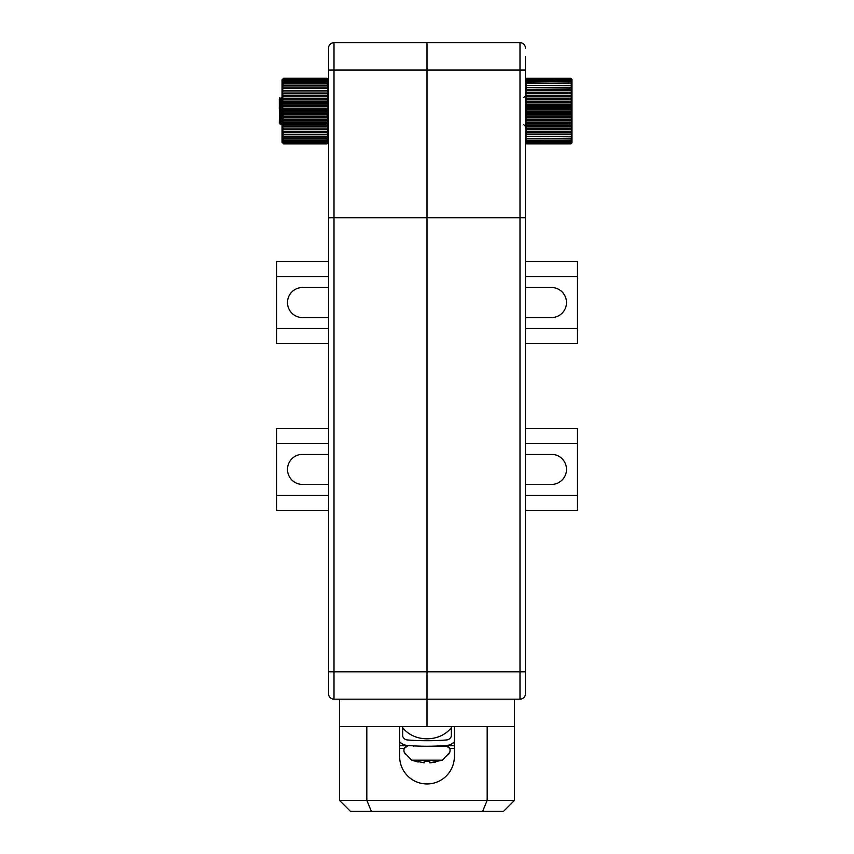 <?xml version="1.0" encoding="UTF-8"?>
<svg xmlns="http://www.w3.org/2000/svg" width="854" height="854" viewBox="0 0 854 854"><rect width="100%" height="100%" fill="white"/><g stroke="black" fill="none" stroke-linecap="round" stroke-linejoin="round"><path stroke-width="1.28" d="M328.534 454.349L302.551 454.349A15.041 15.041 0 0 0 287.499 469.401A15.041 15.041 0 0 0 302.551 484.442A15.041 15.041 0 0 1 287.499 469.401A15.041 15.041 0 0 1 302.551 454.349A15.041 15.041 0 0 0 287.499 469.401A15.041 15.041 0 0 0 302.551 484.442L328.534 484.442M302.551 454.349A15.041 15.041 0 0 0 287.499 469.401A15.041 15.041 0 0 0 302.551 484.442M302.551 317.592A15.041 15.041 0 0 1 287.499 302.551A15.041 15.041 0 0 1 302.551 287.499A15.041 15.041 0 0 0 287.499 302.551A15.041 15.041 0 0 0 302.551 317.592A15.041 15.041 0 0 1 287.499 302.551A15.041 15.041 0 0 1 302.551 287.499A15.041 15.041 0 0 0 287.499 302.551A15.041 15.041 0 0 0 302.551 317.592L328.534 317.592M328.534 217.759L333.999 217.759L328.534 217.759L328.534 48.166A5.466 5.466 0 0 1 333.999 42.7L333.999 699.159A5.466 5.466 0 0 1 328.534 693.683L328.534 217.759M525.466 56.375L525.466 217.759L427 217.759L427 70.049L427 699.159L427 217.759L333.999 217.759L525.466 217.759L525.466 693.683A5.466 5.466 0 0 1 520.001 699.159L520.001 42.7L427 42.7L427 70.049L427 42.7L333.999 42.7A5.466 5.466 0 0 0 328.534 48.166A5.466 5.466 0 0 1 333.999 42.7M328.534 443.407L276.557 443.407L276.557 495.384L328.534 495.384M328.534 510.425L276.557 510.425L276.557 495.384M276.557 443.407L276.557 428.366L328.534 428.366M302.551 287.499L328.534 287.499M328.534 328.534L276.557 328.534L276.557 276.557L328.534 276.557M276.557 328.534L276.557 343.575L328.534 343.575M328.534 674.543L328.534 685.484L328.534 671.799L525.466 671.799M482.638 811.3L487.175 800.358L514.524 800.358L503.582 811.3L350.418 811.3L339.476 800.358L487.175 800.358L487.175 726.508L427 726.508L427 699.159L427 726.508L339.476 726.508L339.476 699.159L333.999 699.159L427 699.159L339.476 699.159M400.889 742.916L399.651 742.916M328.534 261.516L276.557 261.516L276.557 276.557M551.449 454.349A15.041 15.041 0 0 1 566.501 469.401A15.041 15.041 0 0 1 551.449 484.442A15.041 15.041 0 0 0 566.501 469.401A15.041 15.041 0 0 0 551.449 454.349A15.041 15.041 0 0 1 566.501 469.401A15.041 15.041 0 0 1 551.449 484.442A15.041 15.041 0 0 0 566.501 469.401A15.041 15.041 0 0 0 551.449 454.349L525.466 454.349M525.466 317.592L551.449 317.592A15.041 15.041 0 0 0 566.501 302.551A15.041 15.041 0 0 0 551.449 287.499A15.041 15.041 0 0 1 566.501 302.551A15.041 15.041 0 0 1 551.449 317.592A15.041 15.041 0 0 0 566.501 302.551A15.041 15.041 0 0 0 551.449 287.499L525.466 287.499M551.449 484.442L525.466 484.442M525.466 443.407L577.443 443.407L577.443 495.384L525.466 495.384M577.443 443.407L577.443 428.366L525.466 428.366M525.466 328.534L577.443 328.534L577.443 276.557L525.466 276.557M551.449 317.592A15.041 15.041 0 0 0 566.501 302.551A15.041 15.041 0 0 0 551.449 287.499M525.466 261.516L577.443 261.516L577.443 276.557M577.443 328.534L577.443 343.575L525.466 343.575M453.111 742.916L454.349 742.916M487.175 726.508L514.524 726.508L514.524 699.159M427 699.159L520.001 699.159A5.466 5.466 0 0 0 525.466 693.683M525.466 510.425L577.443 510.425L577.443 495.384M525.466 48.166A5.466 5.466 0 0 0 520.001 42.7A5.466 5.466 0 0 1 525.466 48.166A5.466 5.466 0 0 0 520.001 42.7M402.661 736.212L402.661 727.597L402.661 736.212M451.339 729.626L451.339 733.821M451.339 736.212L451.339 727.597C439.97 742.51 414.073 742.574 402.661 727.597L402.661 726.508M451.339 727.597L451.339 726.508M413.101 745.841L411.959 745.766M440.675 745.852L440.675 746.257A1.089 1.089 90 0 1 439.863 745.905L442.041 745.766M399.651 741.72A10.942 10.942 0 0 0 406.91 745.382A231.701 231.701 0 0 0 447.09 745.382A10.942 10.942 0 0 0 454.349 741.72M451.617 726.508L451.617 734.504A5.466 5.466 0 0 1 446.578 739.959A249.485 249.485 0 0 1 407.422 739.959A5.466 5.466 0 0 1 402.383 734.504L402.383 726.508M413.325 745.852L413.325 746.257A1.089 1.089 -90 0 0 414.137 745.905M427 746.257L446.685 746.257L427 746.257M448.531 754.616L449.172 753.004L442.34 760.167L411.66 760.167L404.828 753.004L405.49 754.658M418.161 762.046L411.874 760.252M435.679 762.078L429.818 762.846L429.818 761.458L424.182 761.458L424.182 762.846L411.66 760.167M429.818 762.846L442.34 760.167M514.524 800.358L514.524 726.508M399.651 726.508L399.651 756.591A27.349 27.349 0 0 0 427 783.951A27.349 27.349 0 0 0 454.349 756.591L454.349 726.508M371.362 811.3L366.825 800.358L366.825 726.508M339.476 800.358L339.476 726.508M454.349 748.392L449.759 748.392L446.685 746.257C449.823 747.036 450.773 749.278 449.556 753.004M404.444 753.004C403.227 749.278 404.177 747.036 407.315 746.257L404.241 748.392L399.651 748.392M399.651 745.702L411.03 745.702M442.97 745.702L454.349 745.702M279.931 123.446L280.176 118.61L280.486 124.748L279.898 123.638M281.233 121.983L281.382 123.638M279.6 119.528L279.6 98.477L279.301 123.627M280.059 103.547L280.379 98.509L279.728 97.409L280.059 103.547L280.368 98.498L280.913 98.498L281.222 103.547L281.542 97.409L282.033 109.75M281.361 108.223L281.436 111.084C281.777 127.31 282.119 127.31 282.471 111.084M279.45 97.42L279.984 111.084C280.325 128.719 280.678 128.719 281.019 111.084M282.033 100.43L281.809 97.409L282.033 100.43M279.301 99.096L279.354 111.084C279.696 127.31 280.048 127.31 280.39 111.084L280.635 102.64M279.322 123.659L279.877 123.659L280.176 118.61M279.92 108.223L279.845 111.084C280.187 94.847 280.539 94.847 280.881 111.084C281.233 127.31 281.574 127.31 281.927 111.084L281.991 108.223M281.937 123.649L280.774 124.759M281.681 119.528L281.927 111.084M281.222 103.547L281.532 97.42L280.913 98.498M280.39 111.084C280.742 94.847 281.083 94.847 281.436 111.084M281.094 118.61L280.785 124.748L281.425 123.649M281.297 111.084C280.945 128.719 280.603 128.719 280.251 111.084C279.941 94.613 279.621 93.417 279.301 107.497L279.301 108.896M570.878 78.611L526.566 78.611L525.466 79.529L526.566 78.29L570.878 78.29L571.966 79.347L571.966 142.81L570.878 143.878L571.966 142.639L570.878 143.557L571.966 142.116L570.878 142.874L571.966 141.252L570.878 141.849L571.966 140.067L570.878 140.483L571.966 138.561L570.878 138.796L571.966 136.747L570.878 136.811L571.966 134.665L570.878 134.537L571.966 132.317L570.878 132.007L571.966 129.733L570.878 129.253L571.966 126.947L570.878 126.296L571.966 123.99L570.878 123.168L571.966 120.884L570.878 119.912L571.966 117.681L570.878 116.56L571.966 114.393L570.878 113.144L571.966 111.084L570.878 109.718L571.966 107.764L570.878 106.291L571.966 104.487L570.878 102.928L571.966 101.274L570.878 99.651L571.966 98.178L570.878 96.491L571.966 95.221L570.878 93.502L571.966 92.435L570.878 90.695L571.966 89.851L570.878 88.122L571.966 87.503L570.878 85.795L571.966 85.411L570.878 83.745L571.966 83.607L570.878 80.319L571.966 80.906L570.878 79.283L571.966 80.041L570.878 78.611L571.966 79.529L570.878 78.322L571.966 79.347M526.566 78.322L570.878 78.322M526.566 78.611L570.878 78.717M526.566 78.717L525.466 80.041L526.566 79.283L570.878 79.283M526.566 79.283L570.878 79.465M526.566 79.465L525.466 80.906L526.566 80.319L570.878 80.319M526.566 80.319L570.878 80.564M526.566 80.564L525.466 82.091L570.878 81.674M526.566 81.674L570.878 81.995M526.566 81.995L525.466 83.607L570.878 83.361M526.566 83.361L570.878 83.745M526.566 83.745L525.466 85.411L570.878 85.357M526.566 85.357L570.878 85.795M526.566 85.795L525.466 87.503L526.566 87.62L570.878 87.62M526.566 87.62L570.878 88.122M526.566 88.122L525.466 89.851L526.566 90.15L570.878 90.15M526.566 90.15L526.566 90.695L570.878 90.695M526.566 90.695L525.466 92.435L526.566 92.915L570.878 92.915M526.566 92.915L526.566 93.502L570.878 93.502M526.566 93.502L525.466 95.221L526.566 95.872L570.878 95.872M526.566 95.872L526.566 96.491L570.878 96.491M526.566 96.491L525.466 98.178L526.566 98.989L570.878 98.989M526.566 98.989L526.566 99.651L570.878 99.651M526.566 99.651L525.466 101.274L526.566 102.245L570.878 102.245M526.566 102.245L526.566 102.928L570.878 102.928M526.566 102.928L525.466 104.487L526.566 105.597L570.878 105.597M526.566 105.597L526.566 106.291L570.878 106.291M526.566 106.291L525.466 107.764L526.566 109.013L570.878 109.013M526.566 109.013L526.566 109.718L570.878 109.718M526.566 109.718L525.466 111.084L526.566 112.45L570.878 112.45M526.566 112.45L526.566 113.144L570.878 113.144M526.566 113.144L525.466 114.393L526.566 115.866L570.878 115.866M526.566 115.866L526.566 116.56L570.878 116.56M526.566 116.56L525.466 117.681L526.566 119.24L570.878 119.24M526.566 119.24L526.566 119.912L570.878 119.912M526.566 119.912L525.466 120.884L526.566 122.517L570.878 122.517M526.566 122.517L526.566 123.168L570.878 123.168M526.566 123.168L525.466 123.99L526.566 125.666L570.878 125.666M526.566 125.666L526.566 126.296L570.878 126.296M526.566 126.296L525.466 126.947L526.566 128.666L570.878 128.666M526.566 128.666L526.566 129.253L570.878 129.253M526.566 129.253L525.466 129.733L526.566 131.463L570.878 131.463M526.566 131.463L526.566 132.007L570.878 132.007M526.566 132.007L525.466 132.317L526.566 134.046L570.878 134.046M526.566 134.046L570.878 134.537M526.566 134.537L525.466 134.665L526.566 136.362L570.878 136.362M526.566 136.362L570.878 136.811M526.566 136.811L525.466 136.747L526.566 138.412L570.878 138.412M526.566 138.412L570.878 138.796M526.566 138.796L525.466 138.561L526.566 140.163L570.878 140.163M526.566 140.163L570.878 140.483M526.566 140.483L525.466 140.067L526.566 141.593L570.878 141.593M526.566 141.593L570.878 141.849M526.566 141.849L525.466 141.252L526.566 142.693L570.878 142.693M526.566 142.693L570.878 142.874M526.566 142.874L525.466 142.116L526.566 143.44L570.878 143.44M526.566 143.44L570.878 143.557M526.566 143.557L525.466 142.639L526.566 143.878L525.466 142.81L526.566 143.878L570.878 143.878L571.966 142.81M526.566 143.835L570.878 143.835M525.466 134.665L571.966 134.665M525.466 132.317L571.966 132.317M525.466 129.733L571.966 129.733M525.466 126.947L571.966 126.947M525.466 123.99L571.966 123.99M525.466 120.884L571.966 120.884M525.466 117.681L571.966 117.681M525.466 114.393L571.966 114.393M525.466 111.084L571.966 111.084M525.466 107.764L571.966 107.764M525.466 104.487L571.966 104.487M525.466 101.274L571.966 101.274M525.466 98.178L571.966 98.178M525.466 95.221L571.966 95.221M525.466 92.435L571.966 92.435M525.466 89.851L571.966 89.851M525.466 87.503L571.966 87.503M283.56 143.782L327.007 143.782M282.418 142.65L283.677 143.899L326.89 143.899L328.149 142.65M282.92 79.016L283.677 78.258L326.89 78.258L327.648 79.016M282.033 79.902L283.677 78.301L282.033 80.105L283.677 78.653L282.033 80.65L283.677 79.369L282.033 81.525L283.677 80.425L282.033 82.721L283.677 81.824L282.033 84.236L283.677 83.543L282.033 86.04L283.677 85.56L282.033 88.111L283.677 87.855L282.033 90.449L283.677 90.407L282.033 93.001L283.677 93.182L282.033 95.755L283.677 96.16L282.033 98.68L283.677 99.288L282.033 101.743L283.677 102.555L282.033 104.903L283.677 105.917L282.033 108.127L283.677 109.333L282.033 111.394L283.677 112.771L282.033 114.649L283.677 116.187L282.033 117.863L283.677 119.549L282.033 121.012L283.677 122.816L282.033 124.043L283.677 125.954L283.677 126.584L282.033 126.936L283.677 128.933L283.677 129.52L282.033 129.659L283.677 131.719L282.033 132.178L283.677 134.27L282.033 134.462L283.677 136.576L282.033 136.491L283.677 138.594L282.033 138.241L283.677 140.312L282.033 139.693L283.677 141.956L282.033 140.835L283.677 142.949L282.033 141.647L283.677 143.6L282.033 142.127L283.677 143.888L282.033 142.266L282.033 79.902L283.677 78.28L326.89 78.28L328.534 79.902L326.89 78.301L328.534 80.105L326.89 78.653L328.534 80.65L326.89 79.369L328.534 81.525L326.89 80.425L328.534 82.721L326.89 81.824L328.534 84.236L326.89 83.543L328.534 86.04L326.89 85.56L328.534 88.111L326.89 87.855L328.534 90.449L326.89 90.407L328.534 93.001L326.89 93.182L328.534 95.755L326.89 96.16L328.534 98.68L326.89 99.288L328.534 101.743L326.89 102.555L328.534 104.903L326.89 105.917L328.534 108.127L326.89 109.333L328.534 111.394L326.89 112.771L328.534 114.649L326.89 116.187L328.534 117.863L326.89 119.549L328.534 121.012L326.89 122.816L328.534 124.043L326.89 125.954L326.89 126.584L328.534 126.936L326.89 128.933L326.89 129.52L328.534 129.659L326.89 131.719L328.534 132.178L326.89 134.27L328.534 134.462L326.89 136.576L328.534 136.491L326.89 138.594L328.534 138.241L326.89 140.312L328.534 139.693L326.89 141.956L328.534 140.835L326.89 142.949L328.534 141.647L326.89 143.6L328.534 142.127L326.89 143.888L328.534 142.266M283.677 78.301L326.89 78.301M283.677 78.344L326.89 78.344M283.677 78.653L326.89 78.653M283.677 78.771L326.89 78.771M283.677 79.369L326.89 79.369M283.677 79.561L326.89 79.561M283.677 80.425L326.89 80.425M283.677 80.682L326.89 80.682M283.677 81.824L326.89 81.824M283.677 82.144L326.89 82.144M283.677 83.543L326.89 83.543M283.677 83.927L326.89 83.927M283.677 85.56L326.89 85.56M283.677 85.998L326.89 85.998M283.677 87.855L326.89 87.855M283.677 88.357L326.89 88.357M283.677 90.407L326.89 90.407M283.677 90.951L326.89 90.951M283.677 93.182L326.89 93.182M283.677 93.769L326.89 93.769M283.677 96.16L326.89 96.16M283.677 96.78L326.89 96.78M283.677 99.288L326.89 99.288M283.677 99.95L326.89 99.95M283.677 102.555L326.89 102.555M283.677 103.238L326.89 103.238M283.677 105.917L326.89 105.917M283.677 106.611L326.89 106.611M283.677 109.333L326.89 109.333M283.677 110.038L326.89 110.038M283.677 112.771L326.89 112.771M283.677 113.475L326.89 113.475M283.677 116.187L326.89 116.187M283.677 116.881L326.89 116.881M283.677 119.549L326.89 119.549M283.677 120.222L326.89 120.222M283.677 122.816L326.89 122.816M283.677 123.467L326.89 123.467M283.677 125.954L326.89 125.954M283.677 126.584L326.89 126.584M283.677 128.933L326.89 128.933M283.677 129.52L326.89 129.52M283.677 131.719L326.89 131.719M283.677 132.253L326.89 132.253M283.677 134.27L326.89 134.27M283.677 134.761L326.89 134.761M283.677 136.576L326.89 136.576M283.677 137.003L326.89 137.003M283.677 138.594L326.89 138.594M283.677 138.967L326.89 138.967M283.677 140.312L326.89 140.312M283.677 140.622L326.89 140.622M283.677 141.711L326.89 141.711M283.677 141.956L326.89 141.956M283.677 142.778L326.89 142.778M283.677 142.949L326.89 142.949M283.677 143.493L326.89 143.493M283.677 143.6L326.89 143.6M283.677 143.856L326.89 143.856M283.677 143.888L326.89 143.888M282.033 129.659L328.534 129.659M282.033 126.936L328.534 126.936M282.033 124.043L328.534 124.043M282.033 121.012L328.534 121.012M282.033 117.863L328.534 117.863M282.033 114.649L328.534 114.649M282.033 111.394L328.534 111.394M282.033 108.127L328.534 108.127M282.033 104.903L328.534 104.903M282.033 101.743L328.534 101.743M282.033 98.68L328.534 98.68M282.033 95.755L328.534 95.755M282.033 93.001L328.534 93.001M328.534 70.049L525.466 70.049M525.466 95.765L523.822 97.409M281.831 97.42L282.46 98.509L281.542 97.409L280.891 98.509M279.856 123.649L280.486 124.748M280.379 98.509L279.749 97.42M523.822 124.759L525.466 126.403M282.418 79.507L283.464 78.472M328.149 79.507L327.103 78.472"/></g></svg>
